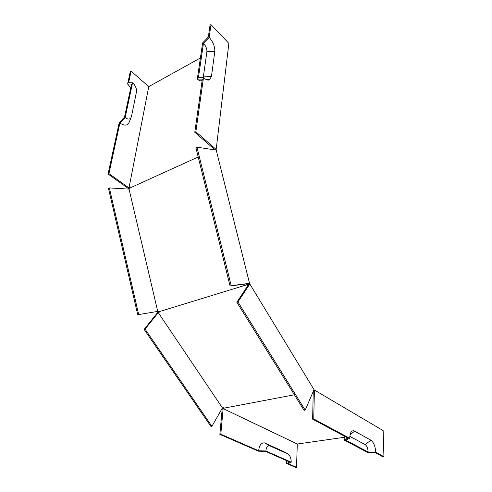 <?xml version="1.0" encoding="UTF-8"?>
<svg xmlns="http://www.w3.org/2000/svg" width="492" height="492" viewBox="0 0 492 492"><rect width="100%" height="100%" fill="white"/><g stroke="black" fill="none" stroke-linecap="round" stroke-linejoin="round"><path stroke-width="0.74" d="M158.695 311.239L137.729 314.72L157.741 311.405L129.033 189.106L129.906 188.707L129.759 188.073L198.208 156.991M249.536 283.312L216.216 150.085L196.984 147.194L195.914 147.692L230.072 286.03L247.648 283.755L246.541 284.099L246.72 284.819L247.089 285.422L248.196 285.077L236.83 302.285L237.968 301.953L249.807 283.976L247.593 284.653L247.408 284.358L247.316 283.995L249.536 283.312L231.203 285.674L196.984 147.194M236.83 302.285L304.044 410.322L305.181 410.125L314.037 389.664L249.807 283.976M158.873 311.867L157.926 312.156L144.113 329.4L210.976 426.49L211.923 426.324L222.415 407.911L158.258 312.605L159.18 312.322L158.818 311.787L246.72 284.819M222.415 407.911L223.35 407.733L223.669 408.212L294.382 394.787M158.818 311.787L158.664 311.122L157.741 311.405M247.316 283.995L246.541 284.099M247.089 285.422L247.593 284.653M223.14 408.581L220.81 434.227L258.669 450.758L265.871 450.986C266.252 447.369 267.513 445.647 269.653 445.801L287.777 453.944C290.003 455.352 291.153 458.095 291.221 462.179L288.207 463.661L296.522 467.289L297.303 444.024L223.14 408.581L224.069 408.403L223.669 408.212M297.303 444.024L344.32 437.29M313.25 391.497L312.629 419.159L313.761 418.975L314.388 390.039L313.828 390.15M213.233 149.636L214.248 149.174L194.783 132.293L202.347 79.138L197.298 79.034C199.02 80.608 200.502 81.143 201.751 80.626M200.404 57.964L148.762 86.623L128.984 187.932L129.863 187.532L129.759 188.073M258.669 450.758C259.29 445.248 261.246 442.628 264.536 442.892L283.761 451.613M211.923 426.324L145.054 329.123L158.258 312.605M313.761 418.975L349.664 438.261L350.15 434.215C351.11 431.189 352.604 430.162 354.64 431.133L370.876 440.168C373.699 442.296 375.322 446.33 375.734 452.265L383.932 456.668L383.139 430.598L314.388 390.039M129.033 189.106L109.347 187.919L138.658 314.425M148.762 86.623L131.106 71.168L128.621 82.662L132.563 82.779C135.115 85.196 136.469 87.976 136.616 91.118L131.512 116.407C130.528 119.445 128.412 119.851 125.165 117.625L119.894 123.012L108.947 173.602L128.984 187.932M211.443 76.561L214.801 51.408C214.998 46.629 213.128 41.968 209.18 37.417L210.994 24.6L228.86 43.401L216.166 149.451L195.847 131.782L203.497 77.631C205.853 79.809 207.864 80.534 209.537 79.821L211.443 76.561L203.337 76.887L203.165 77.625M215.133 149.919L216.166 149.451M129.876 188.577L129.009 188.971L108.068 174.02L119.242 122.539L124.507 117.164L131.548 84.114L127.612 83.984L130.294 71.641L131.106 71.168M383.932 456.668L382.881 456.797L375.242 452.702L367.684 452.468L344.025 439.977L347.942 438.077L312.629 419.159M197.298 79.034L202.624 42.902L208.331 37.084L210.029 25.166L210.994 24.6M286.553 460.641L286.688 463.507L289.683 462.019L265.612 451.41L258.429 451.189L219.869 434.387L222.267 408.169M209.18 37.417L203.46 43.247C205.89 46.002 207.034 48.843 206.898 51.771L203.337 76.887M203.46 43.247L198.436 77.545L203.497 77.631M349.763 436.312L365.187 444.657C366.927 445.949 367.918 448.403 368.157 452.031L375.734 452.265M349.664 438.261L345.735 440.156L368.157 452.031M130.774 87.742L127.612 83.984M345.015 436.509L344.382 437.044L344.025 439.977M130.915 117.871L129.617 121.063C128.123 125.706 124.882 126.352 119.894 123.012M132.563 82.779L125.165 117.625M286.688 463.507L295.624 467.4L296.522 467.289M265.871 450.986L291.221 462.179M194.783 132.293L195.847 131.782M230.072 286.03L231.203 285.674M305.181 410.125L237.968 301.953M108.947 173.602L108.068 174.02M109.347 187.919L108.461 188.331L137.729 314.72M145.054 329.123L144.113 329.4M220.81 434.227L219.869 434.387M214.801 51.408L206.898 51.771M370.876 440.168L365.187 444.657M354.64 431.133L349.99 434.842M282.974 451.158L287.777 453.944M265.403 443.175L270.219 445.986M205.73 79.335L209.537 79.821M269.653 445.801L264.536 442.892"/></g></svg>
